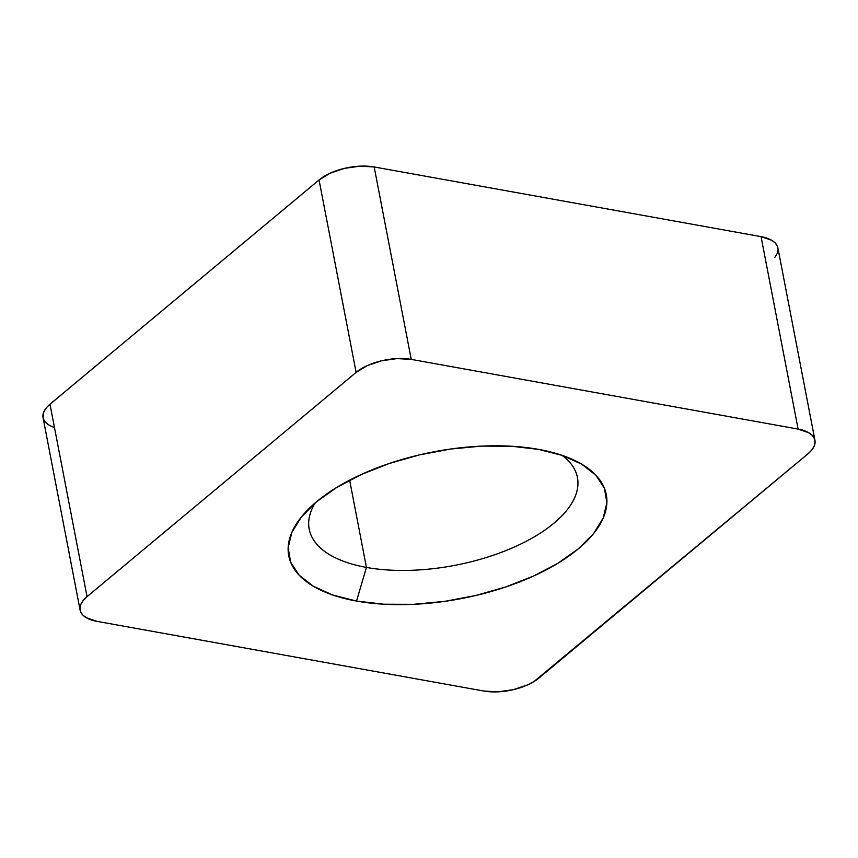 <?xml version="1.0" encoding="UTF-8"?>
<svg xmlns="http://www.w3.org/2000/svg" width="858" height="858" viewBox="0 0 858 858"><rect width="100%" height="100%" fill="white"/><g stroke="black" fill="none" stroke-linecap="round" stroke-linejoin="round"><path stroke-width="1.29" d="M562.033 455.319A136.583 63.063 -10.9 0 1 577.434 477.52A136.583 63.063 -10.9 0 1 510.907 548.519A136.583 63.063 -10.9 0 1 366.441 567.428L349.635 480.169L366.441 567.428A136.583 63.063 169.1 0 0 532.829 537.687A136.583 63.063 169.1 0 0 562.033 455.319M356.52 601.072L366.441 567.428L356.52 601.072L332.743 595.012L313.374 586.282L299.152 575.192L290.647 562.183L288.159 547.758L291.806 532.475L301.426 516.902L316.677 501.651L336.947 487.301L361.465 474.41L389.285 463.481L419.358 454.912L450.504 449.056L481.531 446.117L511.261 446.224L538.534 449.367A161.679 74.657 -10.9 0 1 575.739 460.95A161.679 74.657 -10.9 0 1 561.829 560.821A161.679 74.657 -10.9 0 1 356.52 601.072A161.679 74.657 -10.9 0 1 304.622 513.159A161.679 74.657 -10.9 0 1 538.534 449.367L562.322 455.416L581.692 464.157L595.902 475.246L604.407 488.245L606.896 502.67L603.249 517.964L593.629 533.537L578.389 548.788L558.118 563.138L533.601 576.018L505.77 586.958L475.707 595.516L444.551 601.383L413.524 604.322L383.794 604.214L356.52 601.072M80.105 610.102L43.05 417.664A40.165 18.544 169.1 0 1 49.979 404.215L87.044 596.653A40.165 18.544 -10.9 0 0 80.105 610.102A40.165 18.544 -10.9 0 0 96.943 621.353L483.815 691.033L497.983 691.838L513.427 689.66L527.809 684.813L533.901 681.606L808.021 453.785L811.807 450L814.199 446.128L815.1 442.331L814.478 438.749L812.365 435.51L808.837 432.764L798.122 429.086L411.239 359.395L374.185 166.967L761.057 236.647L798.122 429.086L411.239 359.395L397.072 358.59L381.628 360.778L367.245 365.626L356.113 372.393L87.044 596.653L49.979 404.215L319.058 179.955L356.113 372.393L87.044 596.653L83.258 600.439L80.867 604.311L79.955 608.107L80.577 611.69L82.69 614.918L86.218 617.674L96.943 621.353L483.815 691.033A40.165 18.544 -10.9 0 0 538.942 678.045L808.021 453.785A40.165 18.544 -10.9 0 0 814.95 440.336L777.895 247.898A40.165 18.544 169.1 0 0 761.057 236.647L374.185 166.967L360.017 166.162L344.573 168.34L330.191 173.187L319.058 179.955L49.979 404.215L46.193 408L43.801 411.872L43.061 417.749M774.742 257.561L777.134 253.689L778.045 249.893L777.423 246.31L775.31 243.082L771.782 240.326L761.057 236.647L798.122 429.086A40.165 18.544 -10.9 0 1 814.95 440.336M43.522 419.251L45.635 422.49L49.163 425.236L53.979 427.413M315.261 502.842A136.583 63.063 169.1 0 0 366.441 567.428A136.583 63.063 -10.9 0 1 309.202 529.171A136.583 63.063 -10.9 0 1 315.261 502.842M411.239 359.395L374.185 166.967A40.165 18.544 169.1 0 0 319.058 179.955L356.113 372.393A40.165 18.544 -10.9 0 1 411.239 359.395"/></g></svg>
